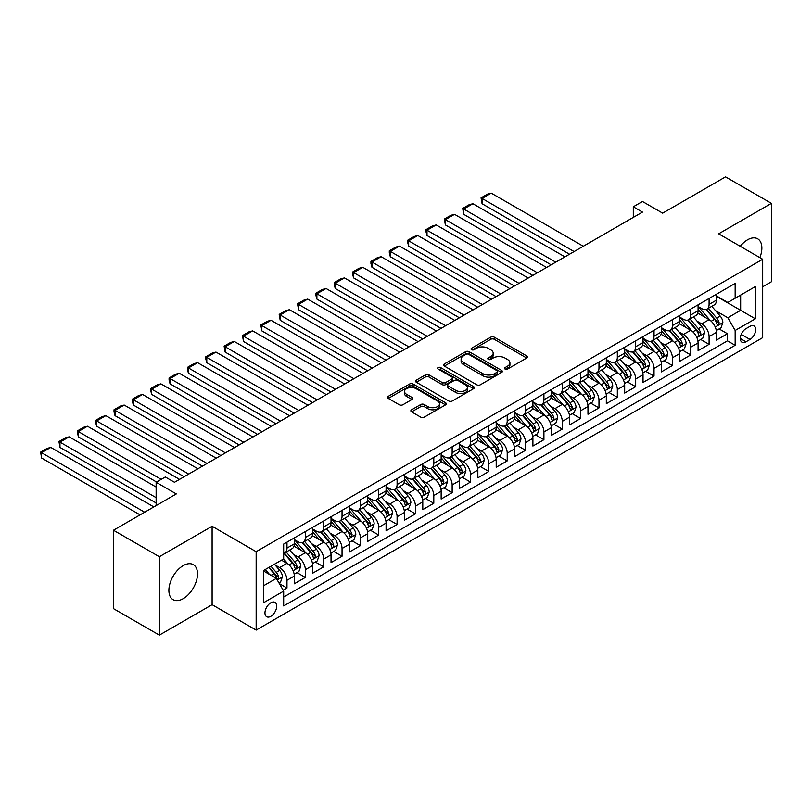 <?xml version="1.0" encoding="UTF-8"?>
<svg xmlns="http://www.w3.org/2000/svg" width="812" height="812" viewBox="0 0 812 812"><rect width="100%" height="100%" fill="white"/><g stroke="black" fill="none" stroke-linecap="round" stroke-linejoin="round"><path stroke-width="1.22" d="M505.064 369.054A1.786 1.025 0 0 0 507.581 369.054L526.724 358.001A2.548 1.472 0 0 0 527.475 356.965A2.548 1.472 0 0 0 526.724 355.92L494.305 337.203A2.548 1.472 0 0 0 490.702 337.203L471.559 348.246A1.786 1.025 0 0 0 471.031 348.977A1.786 1.025 0 0 0 471.559 349.708A1.786 1.025 0 0 0 474.076 349.708L476.553 348.277A8.15 4.71 0 0 1 488.083 348.277L490.783 349.84A8.15 4.71 0 0 1 493.178 353.169A8.15 4.71 0 0 1 490.783 356.488L488.306 357.919A1.786 1.025 0 0 0 487.789 358.65A1.786 1.025 0 0 0 488.306 359.381A1.786 1.025 0 0 0 490.834 359.381L493.31 357.95A8.15 4.71 0 0 1 504.841 357.95L507.541 359.513A8.15 4.71 0 0 1 509.926 362.832A8.15 4.71 0 0 1 507.541 366.161L505.064 367.592A1.786 1.025 0 0 0 504.546 368.323A1.786 1.025 0 0 0 505.064 369.054L505.064 367.592M183.197 598.688A20.249 11.693 120 0 0 196.423 580.844A20.249 11.693 120 0 0 193.317 564.624A20.249 11.693 120 0 0 183.197 565.629A20.249 11.693 120 0 0 169.972 583.463A20.249 11.693 120 0 0 173.078 599.682A20.249 11.693 120 0 0 183.197 598.688M759.87 257.627A20.249 11.693 120 0 0 757.667 238.799A20.249 11.693 120 0 0 747.537 239.804A20.249 11.693 120 0 0 740.26 246.3M270.832 616.328A8.303 4.791 120 0 0 276.263 609.01A8.303 4.791 120 0 0 274.984 602.352A8.303 4.791 120 0 0 270.832 602.768A8.303 4.791 120 0 0 265.412 610.086A8.303 4.791 120 0 0 266.681 616.734A8.303 4.791 120 0 0 270.832 616.328M411.613 409.796A2.548 1.472 0 0 0 410.872 410.831A2.548 1.472 0 0 0 411.613 411.877L420.707 417.124A2.548 1.472 0 0 0 424.311 417.124L445.575 404.853A2.548 1.472 0 0 0 446.316 403.818A2.548 1.472 0 0 0 445.575 402.772L413.146 384.056A2.548 1.472 0 0 0 409.542 384.056L388.288 396.327A2.548 1.472 0 0 0 387.537 397.362A2.548 1.472 0 0 0 388.288 398.408L399.271 404.752A2.548 1.472 0 0 0 402.874 404.752L411.978 399.494A2.548 1.472 0 0 0 412.719 398.459A2.548 1.472 0 0 0 411.978 397.423L406.528 394.277A6.811 3.938 0 0 1 404.528 391.485A6.811 3.938 0 0 1 408.74 387.852A6.811 3.938 0 0 1 416.16 388.704L437.506 401.037A6.811 3.938 0 0 1 439.505 403.818A6.811 3.938 0 0 1 435.303 407.451A6.811 3.938 0 0 1 427.873 406.599L424.311 404.538A2.548 1.472 0 0 0 420.707 404.538L411.613 409.796L411.613 411.877L420.707 406.66L420.707 404.538M762.681 286.798L771.4 281.764L771.4 203.355L725.522 176.864L662.663 213.16L642.475 201.498L633.299 206.796L642.475 212.094L174.478 482.287L165.303 476.989L156.127 482.287L156.127 505.602M159.345 556.727L159.345 635.136L212.105 604.676L212.105 526.257L159.345 556.727L113.457 530.236L176.316 493.94L156.127 482.287M212.105 526.257L256.156 551.693L762.681 259.251L762.681 337.66L256.156 630.102L256.156 551.693M771.4 203.355L718.64 233.815L762.681 259.251M476.735 384.786A2.548 1.472 0 0 0 480.339 384.786L501.593 372.505A2.548 1.472 0 0 0 502.344 371.47A2.548 1.472 0 0 0 501.593 370.424L469.174 351.708A2.548 1.472 0 0 0 465.57 351.708L444.306 363.979A2.548 1.472 0 0 0 443.565 365.024A2.548 1.472 0 0 0 444.306 366.06L476.735 384.786M438.805 369.44A1.786 1.025 0 0 1 440.622 369.683L440.622 367.572L473.589 386.603A2.548 1.472 0 0 1 474.33 387.639A2.548 1.472 0 0 1 473.589 388.684L452.325 400.955A2.548 1.472 0 0 1 448.721 400.955L416.302 382.229L416.302 380.158A2.548 1.472 0 0 0 415.551 381.193A2.548 1.472 0 0 0 416.302 382.229M416.302 380.158L425.397 374.9A2.548 1.472 0 0 1 429 374.9L442.144 382.493A2.548 1.472 0 0 0 445.747 382.493L451.787 379.011A2.548 1.472 0 0 0 452.538 377.966A2.548 1.472 0 0 0 451.787 376.93L438.094 369.024A1.786 1.025 0 0 1 437.577 368.293A1.786 1.025 0 0 1 438.673 367.349A1.786 1.025 0 0 1 440.622 367.572M159.345 635.136L113.457 608.645L113.457 530.236M283.175 590.233L286.981 588.04L279.369 583.635M275.035 564.929L279.643 567.588A10.383 5.999 60 0 1 286.981 580.296L294.32 576.063L294.32 583.798L305.332 577.444L296.989 572.622M293.386 554.332L297.994 556.991A10.383 5.999 60 0 1 305.332 569.709L312.681 565.467L312.681 573.201L323.694 566.847L315.34 562.026M311.737 543.736L316.345 546.395A10.383 5.999 60 0 1 323.694 559.113L331.032 554.87L331.032 562.604L342.045 556.25L333.691 551.429M330.088 533.139L334.696 535.798A10.383 5.999 60 0 1 342.045 548.516L349.383 544.273L349.383 552.008L360.396 545.654L352.043 540.833M348.45 522.542L353.058 525.202A10.383 5.999 60 0 1 360.396 537.92L367.734 533.677L367.734 541.411L378.747 535.057L370.394 530.236M366.801 511.946L371.409 514.605A10.383 5.999 60 0 1 378.747 527.323L386.086 523.08L386.086 530.815L397.098 524.461L388.745 519.639M385.152 501.349L389.76 504.008A10.383 5.999 60 0 1 397.098 516.726L404.437 512.484L404.437 520.218L415.45 513.864L407.096 509.043M403.503 490.752L408.111 493.412A10.383 5.999 60 0 1 415.45 506.13L422.788 501.887L422.788 509.631L433.801 503.267L425.458 498.446M421.854 480.156L426.462 482.815A10.383 5.999 60 0 1 433.801 495.533L441.149 491.301L441.149 499.035L452.152 492.671L443.809 487.85M440.205 469.559L444.814 472.219A10.383 5.999 60 0 1 452.152 484.937L459.501 480.704L459.501 488.438L470.513 482.074L462.16 477.253M458.557 458.963L463.165 461.632A10.383 5.999 60 0 1 470.513 474.34L477.852 470.107L477.852 477.842L488.865 471.478L480.511 466.656M476.918 448.376L481.516 451.036A10.383 5.999 60 0 1 488.865 463.743L496.203 459.511L496.203 467.245L507.216 460.891L498.862 456.07M495.269 437.78L499.877 440.439A10.383 5.999 60 0 1 507.216 453.147L514.554 448.914L514.554 456.648L525.567 450.295L517.214 445.473M513.62 427.183L518.229 429.842A10.383 5.999 60 0 1 525.567 442.56L532.905 438.318L532.905 446.052L543.918 439.698L535.565 434.877M531.972 416.586L536.58 419.246A10.383 5.999 60 0 1 543.918 431.964L551.257 427.721L551.257 435.455L562.269 429.101L553.926 424.28M550.323 405.99L554.931 408.649A10.383 5.999 60 0 1 562.269 421.367L569.618 417.124L569.618 424.859L580.621 418.505L572.277 413.684M568.674 395.393L573.282 398.053A10.383 5.999 60 0 1 580.621 410.77L587.969 406.528L587.969 414.262L598.982 407.908L590.628 403.087M587.025 384.797L591.633 387.456A10.383 5.999 60 0 1 598.982 400.174L606.32 395.931L606.32 403.665L617.333 397.312L608.98 392.49M605.376 374.2L609.985 376.859A10.383 5.999 60 0 1 617.333 389.577L624.672 385.335L624.672 393.069L635.684 386.715L627.331 381.894M623.738 363.603L628.346 366.263A10.383 5.999 60 0 1 635.684 378.981L643.023 374.738L643.023 382.482L654.036 376.118L645.682 371.297M642.089 353.007L646.697 355.666A10.383 5.999 60 0 1 654.036 368.384L661.374 364.152L661.374 371.886L672.387 365.522L664.033 360.701M660.44 342.41L665.048 345.07A10.383 5.999 60 0 1 672.387 357.787L679.725 353.555L679.725 361.289L690.738 354.925L682.395 350.104M678.791 331.814L683.399 334.483A10.383 5.999 60 0 1 690.738 347.191L698.076 342.958L698.076 350.693L709.089 344.329L709.089 336.594A10.383 5.999 -120 0 0 701.751 323.887L697.143 321.227M700.746 339.507L709.089 344.329M294.32 576.063A10.383 5.999 -120 0 0 286.981 563.345L281.48 560.168M312.681 565.467A10.383 5.999 -120 0 0 305.332 552.749L293.985 546.202M331.032 554.87A10.383 5.999 -120 0 0 323.694 542.152L312.336 535.605M349.383 544.273A10.383 5.999 -120 0 0 342.045 531.555L330.687 525.009M367.734 533.677A10.383 5.999 -120 0 0 360.396 520.969L349.048 514.412M386.086 523.08A10.383 5.999 -120 0 0 378.747 510.372L367.4 503.816M404.437 512.484A10.383 5.999 -120 0 0 397.098 499.776L385.751 493.219M422.788 501.887A10.383 5.999 -120 0 0 415.45 489.179L404.102 482.622M441.149 491.301A10.383 5.999 -120 0 0 433.801 478.583L422.453 472.026M459.501 480.704A10.383 5.999 -120 0 0 452.152 467.986L440.804 461.429M477.852 470.107A10.383 5.999 -120 0 0 470.513 457.389L459.156 450.833M496.203 459.511A10.383 5.999 -120 0 0 488.865 446.793L477.517 440.246M514.554 448.914A10.383 5.999 -120 0 0 507.216 436.196L495.868 429.649M532.905 438.318A10.383 5.999 -120 0 0 525.567 425.6L514.219 419.053M551.257 427.721A10.383 5.999 -120 0 0 543.918 415.003L532.571 408.456M569.618 417.124A10.383 5.999 -120 0 0 562.269 404.406L550.922 397.86M587.969 406.528A10.383 5.999 -120 0 0 580.621 393.82L569.273 387.263M606.32 395.931A10.383 5.999 -120 0 0 598.982 383.223L587.624 376.666M624.672 385.335A10.383 5.999 -120 0 0 617.333 372.627L605.975 366.07M643.023 374.738A10.383 5.999 -120 0 0 635.684 362.03L624.337 355.473M661.374 364.152A10.383 5.999 -120 0 0 654.036 351.434L642.688 344.877M679.725 353.555A10.383 5.999 -120 0 0 672.387 340.837L661.039 334.28M698.076 342.958A10.383 5.999 -120 0 0 690.738 330.24L679.39 323.683M750.024 326.322L745.984 328.647A8.049 4.649 120 0 0 740.727 335.742A8.049 4.649 120 0 0 741.955 342.187A8.049 4.649 120 0 0 745.984 341.791L750.024 339.457A8.049 4.649 120 0 0 755.272 332.372A8.049 4.649 120 0 0 754.043 325.927A8.049 4.649 120 0 0 750.024 326.322M263.494 585.807L276.344 578.398L283.682 591.106L283.682 605.945L735.154 345.283L735.154 330.454L727.816 317.736L715.494 310.631M283.682 591.106L263.494 602.768L263.494 570.552L283.682 558.9L283.682 544.06L735.154 283.408L735.154 298.237L755.343 286.585L755.343 318.801L735.154 330.454M294.32 539.615L297.994 541.736A10.383 5.999 60 0 0 303.191 542.243L310.529 538.011A10.383 5.999 -120 0 0 312.681 533.251L312.681 527.323M312.681 529.018L316.345 531.139A10.383 5.999 60 0 0 321.542 531.647L328.88 527.414A10.383 5.999 -120 0 0 331.032 522.664L331.032 516.726M331.032 518.421L334.696 520.543A10.383 5.999 60 0 0 339.893 521.05L347.231 516.818A10.383 5.999 -120 0 0 349.383 512.067L349.383 506.13M349.383 507.825L353.058 509.946A10.383 5.999 60 0 0 358.244 510.454L365.583 506.221A10.383 5.999 -120 0 0 367.734 501.471L367.734 495.533M367.734 497.228L371.409 499.35A10.383 5.999 60 0 0 376.595 499.867L383.934 495.624A10.383 5.999 -120 0 0 386.086 490.874L386.086 484.937M386.086 486.632L389.76 488.753A10.383 5.999 60 0 0 394.947 489.271L402.285 485.028A10.383 5.999 -120 0 0 404.437 480.278L404.437 474.34M404.437 476.035L408.111 478.156A10.383 5.999 60 0 0 413.298 478.674L420.646 474.431A10.383 5.999 -120 0 0 422.788 469.681L422.788 463.743M422.788 465.438L426.462 467.56A10.383 5.999 60 0 0 431.649 468.077L438.998 463.835A10.383 5.999 -120 0 0 441.149 459.084L441.149 453.147M441.149 454.842L444.814 456.963A10.383 5.999 60 0 0 450.01 457.481L457.349 453.238A10.383 5.999 -120 0 0 459.501 448.488L459.501 442.55M459.501 444.255L463.165 446.367A10.383 5.999 60 0 0 468.362 446.884L475.7 442.642A10.383 5.999 -120 0 0 477.852 437.891L477.852 431.964M477.852 433.659L481.516 435.77A10.383 5.999 60 0 0 486.713 436.288L494.051 432.045A10.383 5.999 -120 0 0 496.203 427.295L496.203 421.367M496.203 423.062L499.877 425.173A10.383 5.999 60 0 0 505.064 425.691L512.402 421.458A10.383 5.999 -120 0 0 514.554 416.698L514.554 410.77M514.554 412.466L518.229 414.587A10.383 5.999 60 0 0 523.415 415.094L530.754 410.862A10.383 5.999 -120 0 0 532.905 406.101L532.905 400.174M532.905 401.869L536.58 403.99A10.383 5.999 60 0 0 541.766 404.498L549.115 400.265A10.383 5.999 -120 0 0 551.257 395.505L551.257 389.577M551.257 391.272L554.931 393.394A10.383 5.999 60 0 0 560.118 393.901L567.466 389.669A10.383 5.999 -120 0 0 569.618 384.918L569.618 378.981M569.618 380.676L573.282 382.797A10.383 5.999 60 0 0 578.479 383.305L585.817 379.072A10.383 5.999 -120 0 0 587.969 374.322L587.969 368.384M587.969 370.079L591.633 372.2A10.383 5.999 60 0 0 596.83 372.718L604.169 368.475A10.383 5.999 -120 0 0 606.32 363.725L606.32 357.787M606.32 359.483L609.985 361.604A10.383 5.999 60 0 0 615.181 362.122L622.52 357.879A10.383 5.999 -120 0 0 624.672 353.129L624.672 347.191M624.672 348.886L628.346 351.007A10.383 5.999 60 0 0 633.533 351.525L640.871 347.282A10.383 5.999 -120 0 0 643.023 342.532L643.023 336.594M643.023 338.289L646.697 340.411A10.383 5.999 60 0 0 651.884 340.928L659.222 336.686A10.383 5.999 -120 0 0 661.374 331.935L661.374 325.998M661.374 327.693L665.048 329.814A10.383 5.999 60 0 0 670.235 330.332L677.584 326.089A10.383 5.999 -120 0 0 679.725 321.339L679.725 315.401M679.725 317.106L683.399 319.217A10.383 5.999 60 0 0 688.586 319.735L695.935 315.492A10.383 5.999 -120 0 0 698.076 310.742L698.076 304.815M283.682 597.043L727.45 340.837L727.45 333.742L716.438 340.096L716.438 332.362A10.383 5.999 -120 0 0 709.089 319.644L697.741 313.087M698.076 306.51L701.751 308.621A10.383 5.999 -120 0 0 706.947 309.139A10.383 5.999 -120 0 0 709.089 304.388L709.089 298.451M706.947 309.139L714.286 304.896A10.383 5.999 -120 0 0 716.438 300.146L716.438 294.218M286.981 542.152L286.981 548.09A10.383 5.999 60 0 1 284.829 552.84A10.383 5.999 60 0 1 283.682 553.256M284.829 552.84L292.178 548.607A10.383 5.999 -120 0 0 294.32 543.847L294.32 537.92M305.332 531.555L305.332 537.493A10.383 5.999 60 0 1 303.191 542.243M323.694 520.959L323.694 526.897A10.383 5.999 60 0 1 321.542 531.647M342.045 510.372L342.045 516.3A10.383 5.999 60 0 1 339.893 521.05M360.396 499.776L360.396 505.703A10.383 5.999 60 0 1 358.244 510.454M378.747 489.179L378.747 495.107A10.383 5.999 60 0 1 376.595 499.867M397.098 478.583L397.098 484.51A10.383 5.999 60 0 1 394.947 489.271M415.45 467.986L415.45 473.914A10.383 5.999 60 0 1 413.298 478.674M433.801 457.389L433.801 463.327A10.383 5.999 60 0 1 431.649 468.077M452.152 446.793L452.152 452.731A10.383 5.999 60 0 1 450.01 457.481M470.513 436.196L470.513 442.134A10.383 5.999 60 0 1 468.362 446.884M488.865 425.6L488.865 431.537A10.383 5.999 60 0 1 486.713 436.288M507.216 415.003L507.216 420.941A10.383 5.999 60 0 1 505.064 425.691M525.567 404.406L525.567 410.344A10.383 5.999 60 0 1 523.415 415.094M543.918 393.81L543.918 399.748A10.383 5.999 60 0 1 541.766 404.498M562.269 383.223L562.269 389.151A10.383 5.999 60 0 1 560.118 393.901M580.621 372.627L580.621 378.554A10.383 5.999 60 0 1 578.479 383.305M598.982 362.03L598.982 367.958A10.383 5.999 60 0 1 596.83 372.718M617.333 351.434L617.333 357.361A10.383 5.999 60 0 1 615.181 362.122M635.684 340.837L635.684 346.765A10.383 5.999 60 0 1 633.533 351.525M654.036 330.24L654.036 336.178A10.383 5.999 60 0 1 651.884 340.928M672.387 319.644L672.387 325.582A10.383 5.999 60 0 1 670.235 330.332M690.738 309.047L690.738 314.985A10.383 5.999 60 0 1 688.586 319.735M690.738 347.191L690.738 354.925M672.387 357.787L672.387 365.522M654.036 368.384L654.036 376.118M635.684 378.981L635.684 386.715M617.333 389.577L617.333 397.312M598.982 400.174L598.982 407.908M580.621 410.77L580.621 418.505M562.269 421.367L562.269 429.101M543.918 431.964L543.918 439.698M525.567 442.56L525.567 450.295M507.216 453.147L507.216 460.891M488.865 463.743L488.865 471.478M470.513 474.34L470.513 482.074M452.152 484.937L452.152 492.671M433.801 495.533L433.801 503.267M415.45 506.13L415.45 513.864M397.098 516.726L397.098 524.461M378.747 527.323L378.747 535.057M360.396 537.92L360.396 545.654M342.045 548.516L342.045 556.25M323.694 559.113L323.694 566.847M305.332 569.709L305.332 577.444M286.981 580.296L286.981 588.04M276.344 578.398L263.494 570.978M727.816 317.736L740.656 310.316L740.656 295.06L755.343 286.585M716.438 296.329L755.343 318.801M716.438 295.913L727.816 302.48L735.154 298.237M212.105 604.676L256.156 630.102M633.299 206.796L633.299 217.393M719.097 328.921L727.45 333.742M727.45 340.837L735.154 345.283M505.774 369.298L507.541 368.283A8.15 4.71 0 0 0 509.926 364.953L509.926 362.832M493.178 353.169L493.178 355.28A8.15 4.71 0 0 1 490.783 358.61L489.027 359.635M526.694 358.021L494.305 339.314A2.548 1.472 0 0 0 490.702 339.314L472.269 349.962M501.562 372.525L469.174 353.829A2.548 1.472 0 0 0 465.57 353.829L444.347 366.08M497.096 372.2A1.786 1.025 0 0 0 497.614 371.47A1.786 1.025 0 0 0 497.096 370.739L468.625 354.306A1.786 1.025 0 0 0 466.108 354.306L463.5 355.818A8.15 4.71 0 0 0 461.104 359.148A8.15 4.71 0 0 0 463.5 362.477L482.947 373.703A8.15 4.71 0 0 0 494.478 373.703L497.096 372.2L497.096 374.312A1.786 1.025 0 0 0 497.614 373.591L497.614 371.47M461.104 359.148L461.104 361.259A8.15 4.71 0 0 0 463.5 364.588L463.5 362.477M497.096 374.312L494.478 375.824A8.15 4.71 0 0 1 482.947 375.824L463.5 364.588M416.333 382.249L425.397 377.022L425.397 374.9M452.538 377.966L452.538 380.087A2.548 1.472 0 0 1 451.787 381.132L445.747 384.614A2.548 1.472 0 0 1 442.144 384.614L429 377.022A2.548 1.472 0 0 0 425.397 377.022M440.622 369.683L473.548 388.704M455.796 390.369A6.811 3.938 0 0 0 463.226 391.222A6.811 3.938 0 0 0 467.428 387.588A6.811 3.938 0 0 0 465.428 384.807L457.907 380.463A2.548 1.472 0 0 0 454.304 380.463L448.275 383.954A2.548 1.472 0 0 0 447.524 384.989A2.548 1.472 0 0 0 448.275 386.025L455.796 390.369L455.796 392.49A6.811 3.938 0 0 0 463.226 393.343A6.811 3.938 0 0 0 467.428 389.709L467.428 387.588M447.524 384.989L447.524 387.111A2.548 1.472 0 0 0 448.275 388.146L448.275 386.025M455.796 392.49L448.275 388.146M439.505 403.818L439.505 405.929A6.811 3.938 0 0 1 435.303 409.573A6.811 3.938 0 0 1 427.873 408.72L424.311 406.66A2.548 1.472 0 0 0 420.707 406.66M404.528 391.485L404.528 393.607A6.811 3.938 0 0 0 406.528 396.388L406.528 394.277M411.938 399.514L406.528 396.388M445.534 404.873L413.146 386.177A2.548 1.472 0 0 0 409.542 386.177L388.319 398.428M716.275 330.545L721.026 327.804L722.853 322.506A6.882 3.969 -120 0 0 720.183 316.051L711.789 306.337M574.104 251.568L482.074 198.432L491.25 193.134L583.29 246.269M710.114 320.314L700.167 308.804A19.853 11.459 -120 0 0 698.076 306.621M482.074 203.731L481.059 197.844L482.074 198.432L482.074 203.731L569.516 254.217M704.664 317.086L699.102 310.641A16.484 9.511 -120 0 0 698.076 309.534M706.004 309.514L714.489 319.329A6.882 3.969 60 0 1 716.945 324.069C717.97 325.45 718.711 325.033 719.148 322.8A6.882 3.969 -120 0 0 716.691 318.06L708.308 308.347M706.511 309.352L715.616 319.908A3.502 2.02 60 0 1 716.499 321.278L719.148 322.8M716.945 324.069L717.443 324.881M481.059 197.844L487.484 194.139L491.25 193.134M697.924 341.142L702.674 338.401L704.501 333.103A6.882 3.969 -120 0 0 701.822 326.647L693.438 316.934M555.753 262.164L463.723 209.029L472.899 203.731L564.929 256.866M691.763 330.91L681.816 319.4A19.853 11.459 -120 0 0 679.725 317.218M463.723 214.327L462.708 208.44L463.723 209.029L463.723 214.327L551.165 264.813M686.302 327.683L680.74 321.237A16.484 9.511 -120 0 0 679.725 320.131M687.652 320.111L696.138 329.926A6.882 3.969 60 0 1 698.584 334.666C699.619 336.046 700.36 335.62 700.786 333.397A6.882 3.969 -120 0 0 698.34 328.657L689.956 318.943M688.15 319.948L697.264 330.494A3.502 2.02 60 0 1 698.147 331.864L700.786 333.397M698.584 334.666L699.091 335.478M462.708 208.44L469.133 204.736L472.899 203.731M679.573 351.738L684.313 348.998L686.15 343.699A6.882 3.969 -120 0 0 683.471 337.234L675.087 327.53M537.402 272.761L445.362 219.626L454.547 214.327L546.577 267.463M673.412 341.507L663.465 329.997A19.853 11.459 -120 0 0 661.374 327.815M445.362 224.914L444.357 219.037L445.362 219.626L445.362 224.914L532.814 275.41M667.951 338.279L662.389 331.834A16.484 9.511 -120 0 0 661.374 330.728M669.301 330.707L677.787 340.522A6.882 3.969 60 0 1 680.233 345.262C681.268 346.643 681.999 346.216 682.435 343.994A6.882 3.969 -120 0 0 679.989 339.254L671.605 329.54M669.798 330.545L678.913 341.091A3.502 2.02 60 0 1 679.796 342.461L682.435 343.994M680.233 345.262L680.74 346.074M444.357 219.037L450.782 215.332L454.547 214.327M661.222 362.325L665.962 359.594L667.799 354.296A6.882 3.969 -120 0 0 665.119 347.83L656.735 338.127M519.051 283.358L427.01 230.212L436.186 224.914L528.226 278.059M655.051 352.103L645.114 340.593A19.853 11.459 -120 0 0 643.023 338.411M427.01 235.51L426.006 231.755L426.006 229.634L427.01 230.212L427.01 235.51L514.463 286.007M649.6 348.876L644.038 342.431A16.484 9.511 -120 0 0 643.023 341.324M650.95 341.304L659.435 351.119A6.882 3.969 60 0 1 661.881 355.859C662.917 357.239 663.648 356.813 664.084 354.59A6.882 3.969 -120 0 0 661.638 349.85L653.244 340.137M651.447 341.142L660.562 351.687A3.502 2.02 60 0 1 661.445 353.058L664.084 354.59M661.881 355.859L662.379 356.671M426.006 229.634L432.431 225.929L436.186 224.914M642.871 372.921L647.611 370.191L649.448 364.892A6.882 3.969 -120 0 0 646.768 358.427L638.384 348.724M500.699 293.954L408.659 240.809L417.835 235.51L509.875 288.656M636.699 362.7L626.762 351.19A19.853 11.459 -120 0 0 624.672 348.998M408.659 246.107L407.654 242.352L407.654 240.23L408.659 240.809L408.659 246.107L496.112 296.603M631.249 359.472L625.687 353.027A16.484 9.511 -120 0 0 624.672 351.921M632.599 351.89L641.074 361.716A6.882 3.969 60 0 1 643.53 366.456C644.566 367.836 645.296 367.41 645.733 365.177A6.882 3.969 -120 0 0 643.277 360.447L634.893 350.733M633.096 351.738L642.211 362.284A3.502 2.02 60 0 1 643.094 363.654L645.733 365.177M643.53 366.456L644.028 367.268M407.654 240.23L414.079 236.525L417.835 235.51M624.519 383.518L629.259 380.787L631.097 375.479A6.882 3.969 -120 0 0 628.417 369.024L620.033 359.32M482.348 304.541L390.308 251.405L399.484 246.107L491.524 299.252M618.348 373.297L608.401 361.776A19.853 11.459 -120 0 0 606.32 359.594M390.308 256.704L389.303 252.948L389.303 250.827L390.308 251.405L390.308 256.704L477.76 307.19M612.898 370.059L607.335 363.624A16.484 9.511 -120 0 0 606.32 362.517M614.248 362.487L622.723 372.312A6.882 3.969 60 0 1 625.179 377.052C626.214 378.433 626.945 378.006 627.382 375.773A6.882 3.969 -120 0 0 624.925 371.043L616.541 361.33M614.745 362.335L623.86 372.881A3.502 2.02 60 0 1 624.743 374.251L627.382 375.773M625.179 377.052L625.676 377.864M389.303 250.827L395.718 247.112L399.484 246.107M606.168 394.114L610.908 391.374L612.745 386.076A6.882 3.969 -120 0 0 610.066 379.62L601.682 369.917M463.997 315.137L371.957 262.002L381.132 256.704L473.173 309.839M599.997 383.893L590.05 372.373A19.853 11.459 -120 0 0 587.969 370.191M371.957 267.3L370.942 263.545L370.942 261.423L371.957 262.002L371.957 267.3L459.409 317.786M594.546 380.655L588.984 374.22A16.484 9.511 -120 0 0 587.969 373.114M595.896 373.084L604.372 382.909A6.882 3.969 60 0 1 606.828 387.649C607.863 389.029 608.594 388.603 609.03 386.37A6.882 3.969 -120 0 0 606.574 381.64L598.19 371.926M596.394 372.931L605.508 383.477A3.502 2.02 60 0 1 606.391 384.847L609.03 386.37M606.828 387.649L607.325 388.461M370.942 261.423L377.367 257.708L381.132 256.704M587.807 404.711L592.557 401.97L594.384 396.672A6.882 3.969 -120 0 0 591.715 390.217L583.321 380.513M445.646 325.734L353.606 272.599L362.781 267.3L454.821 320.435M581.646 394.49L571.699 382.97A19.853 11.459 -120 0 0 569.618 380.787M353.606 277.897L352.591 274.131L352.591 272.02L353.606 272.599L353.606 277.897L441.048 328.383M576.195 391.252L570.633 384.817A16.484 9.511 -120 0 0 569.618 383.711M577.535 383.68L586.02 393.505A6.882 3.969 60 0 1 588.477 398.235C589.502 399.626 590.243 399.2 590.679 396.966A6.882 3.969 -120 0 0 588.223 392.226L579.839 382.523M578.042 383.518L587.147 394.074A3.502 2.02 60 0 1 588.03 395.444L590.679 396.966M588.477 398.235L588.974 399.057M352.591 272.02L359.016 268.305L362.781 267.3M569.456 415.308L574.206 412.567L576.033 407.269A6.882 3.969 -120 0 0 573.353 400.813L564.969 391.1M427.285 336.33L335.255 283.195L344.43 277.897L436.46 331.032M563.295 405.087L553.348 393.566A19.853 11.459 -120 0 0 551.257 391.384M335.255 288.493L334.239 284.728L334.239 282.617L335.255 283.195L335.255 288.493L422.697 338.98M557.834 401.849L552.272 395.414A16.484 9.511 -120 0 0 551.257 394.307M559.184 394.277L567.669 404.102A6.882 3.969 60 0 1 570.125 408.832C571.151 410.222 571.892 409.796 572.318 407.563A6.882 3.969 -120 0 0 569.872 402.823L561.488 393.12M559.681 394.114L568.796 404.67A3.502 2.02 60 0 1 569.679 406.041L572.318 407.563M570.125 408.832L570.623 409.654M334.239 282.617L340.664 278.902L344.43 277.897M551.104 425.904L555.844 423.164L557.682 417.865A6.882 3.969 -120 0 0 555.002 411.41L546.618 401.696M408.933 346.927L316.893 293.792L326.079 288.493L418.109 341.629M544.943 415.673L534.996 404.163A19.853 11.459 -120 0 0 532.905 401.981M316.893 299.09L315.888 295.324L315.888 293.213L316.893 293.792L316.893 299.09L404.346 349.576M539.483 412.445L533.92 406.01A16.484 9.511 -120 0 0 532.905 404.904M540.833 404.873L549.318 414.699A6.882 3.969 60 0 1 551.764 419.428C552.799 420.819 553.54 420.393 553.967 418.16A6.882 3.969 -120 0 0 551.521 413.42L543.137 403.716M541.33 404.711L550.445 415.267A3.502 2.02 60 0 1 551.328 416.637L553.967 418.16M551.764 419.428L552.272 420.251M315.888 293.213L322.313 289.498L326.079 288.493M532.753 436.501L537.493 433.76L539.33 428.462A6.882 3.969 -120 0 0 536.651 422.007L528.267 412.293M390.582 357.524L298.542 304.388L307.718 299.09L399.758 352.225M526.582 426.27L516.645 414.759A19.853 11.459 -120 0 0 514.554 412.577M298.542 309.687L297.537 303.8L298.542 304.388L298.542 309.687L385.994 360.173M521.131 423.042L515.569 416.607A16.484 9.511 -120 0 0 514.554 415.49M522.481 415.47L530.967 425.285A6.882 3.969 60 0 1 533.413 430.025C534.448 431.416 535.179 430.989 535.615 428.756A6.882 3.969 -120 0 0 533.169 424.016L524.775 414.313M522.979 415.308L532.093 425.864A3.502 2.02 60 0 1 532.976 427.234L535.615 428.756M533.413 430.025L533.92 430.847M297.537 303.8L303.962 300.095L307.718 299.09M514.402 447.097L519.142 444.357L520.979 439.059A6.882 3.969 -120 0 0 518.3 432.603L509.916 422.89M372.231 368.12L280.191 314.985L289.366 309.687L381.407 362.822M508.231 436.866L498.294 425.356A19.853 11.459 -120 0 0 496.203 423.174M280.191 320.283L279.186 314.396L280.191 314.985L280.191 320.283L367.643 370.769M502.78 433.638L497.218 427.193A16.484 9.511 -120 0 0 496.203 426.087M504.13 426.067L512.605 435.882A6.882 3.969 60 0 1 515.062 440.622C516.097 442.002 516.828 441.586 517.264 439.353A6.882 3.969 -120 0 0 514.808 434.613L506.424 424.909M504.628 425.904L513.742 436.46A3.502 2.02 60 0 1 514.625 437.83L517.264 439.353M515.062 440.622L515.559 441.434M279.186 314.396L285.611 310.692L289.366 309.687M496.051 457.694L500.791 454.953L502.628 449.655A6.882 3.969 -120 0 0 499.948 443.2L491.564 433.486M353.88 378.717L261.84 325.582L271.015 320.283L363.055 373.418M489.88 447.463L479.933 435.953A19.853 11.459 -120 0 0 477.852 433.77M261.84 330.88L260.835 324.993L261.84 325.582L261.84 330.88L349.292 381.366M484.429 444.235L478.867 437.79A16.484 9.511 -120 0 0 477.852 436.683M485.779 436.663L494.254 446.478A6.882 3.969 60 0 1 496.711 451.218C497.746 452.599 498.477 452.182 498.913 449.949A6.882 3.969 -120 0 0 496.457 445.209L488.073 435.506M486.276 436.501L495.391 447.057A3.502 2.02 60 0 1 496.274 448.427L498.913 449.949M496.711 451.218L497.208 452.03M260.835 324.993L267.25 321.288L271.015 320.283M477.7 468.291L482.44 465.55L484.277 460.252A6.882 3.969 -120 0 0 481.597 453.796L473.213 444.083M335.529 389.313L243.488 336.178L252.664 330.88L344.704 384.015M471.528 458.059L461.581 446.549A19.853 11.459 -120 0 0 459.501 444.367M243.488 341.476L242.483 335.589L243.488 336.178L243.488 341.476L330.941 391.963M466.078 454.832L460.516 448.386A16.484 9.511 -120 0 0 459.501 447.28M467.428 447.26L475.903 457.075A6.882 3.969 60 0 1 478.359 461.815C479.395 463.195 480.125 462.779 480.562 460.546A6.882 3.969 -120 0 0 478.106 455.806L469.722 446.092M467.925 447.097L477.04 457.643A3.502 2.02 60 0 1 477.923 459.024L480.562 460.546M478.359 461.815L478.857 462.627M242.483 335.589L248.898 331.885L252.664 330.88M459.348 478.887L464.088 476.147L465.915 470.848A6.882 3.969 -120 0 0 463.246 464.393L454.852 454.679M317.177 399.91L225.137 346.775L234.313 341.476L326.353 394.612M453.177 468.656L443.23 457.146A19.853 11.459 -120 0 0 441.149 454.964M225.137 352.063L224.122 346.186L225.137 346.775L225.137 352.063L312.59 402.559M447.727 465.428L442.164 458.983A16.484 9.511 -120 0 0 441.149 457.877M449.066 457.856L457.552 467.671A6.882 3.969 60 0 1 460.008 472.411C461.043 473.792 461.774 473.366 462.211 471.143A6.882 3.969 -120 0 0 459.754 466.403L451.37 456.689M449.574 457.694L458.678 468.24A3.502 2.02 60 0 1 459.562 469.61L462.211 471.143M460.008 472.411L460.505 473.223M224.122 346.186L230.547 342.481L234.313 341.476M440.987 489.474L445.737 486.743L447.564 481.445A6.882 3.969 -120 0 0 444.885 474.979L436.501 465.276M298.816 410.507L206.786 357.361L215.962 352.063L307.992 405.208M434.826 479.253L424.879 467.742A19.853 11.459 -120 0 0 422.788 465.56M206.786 362.659L205.771 358.904L205.771 356.783L206.786 357.361L206.786 362.659L294.228 413.156M429.365 476.025L423.803 469.58A16.484 9.511 -120 0 0 422.788 468.473M430.715 468.453L439.201 478.268A6.882 3.969 60 0 1 441.657 483.008C442.682 484.388 443.423 483.962 443.859 481.739A6.882 3.969 -120 0 0 441.403 476.999L433.019 467.286M431.213 468.291L440.327 478.836A3.502 2.02 60 0 1 441.21 480.207L443.859 481.739M441.657 483.008L442.154 483.82M205.771 356.783L212.196 353.078L215.962 352.063M422.636 500.07L427.376 497.34L429.213 492.042A6.882 3.969 -120 0 0 426.533 485.576L418.15 475.873M280.465 421.103L188.435 367.958L197.61 362.659L289.64 415.805M416.475 489.849L406.528 478.339A19.853 11.459 -120 0 0 404.437 476.147M188.435 373.256L187.42 369.501L187.42 367.379L188.435 367.958L188.435 373.256L275.877 423.752M411.014 486.621L405.452 480.176A16.484 9.511 -120 0 0 404.437 479.07M412.364 479.039L420.849 488.865A6.882 3.969 60 0 1 423.296 493.605C424.331 494.985 425.072 494.559 425.498 492.326A6.882 3.969 -120 0 0 423.052 487.596L414.668 477.882M412.861 478.887L421.976 489.433A3.502 2.02 60 0 1 422.859 490.803L425.498 492.326M423.296 493.605L423.803 494.417M187.42 367.379L193.845 363.674L197.61 362.659M404.285 510.667L409.025 507.936L410.862 502.638A6.882 3.969 -120 0 0 408.182 496.173L399.798 486.469M262.114 431.69L170.073 378.554L179.249 373.256L271.289 426.401M398.124 500.446L388.177 488.925A19.853 11.459 -120 0 0 386.086 486.743M170.073 383.853L169.069 380.097L169.069 377.976L170.073 378.554L170.073 383.853L257.526 434.339M392.663 497.208L387.101 490.773A16.484 9.511 -120 0 0 386.086 489.666M394.013 489.636L402.498 499.461A6.882 3.969 60 0 1 404.944 504.201C405.98 505.582 406.71 505.155 407.147 502.922A6.882 3.969 -120 0 0 404.701 498.192L396.317 488.479M394.51 489.484L403.625 500.03A3.502 2.02 60 0 1 404.508 501.4L407.147 502.922M404.944 504.201L405.452 505.013M169.069 377.976L175.493 374.261L179.249 373.256M385.933 521.263L390.673 518.523L392.511 513.225A6.882 3.969 -120 0 0 389.831 506.769L381.447 497.066M243.762 442.286L151.722 389.151L160.898 383.853L252.938 436.988M379.762 511.042L369.825 499.522A19.853 11.459 -120 0 0 367.734 497.34M151.722 394.449L150.717 390.694L150.717 388.572L151.722 389.151L151.722 394.449L239.175 444.935M374.312 507.804L368.749 501.369A16.484 9.511 -120 0 0 367.734 500.263M375.662 500.233L384.147 510.058A6.882 3.969 60 0 1 386.593 514.798C387.628 516.178 388.359 515.752 388.796 513.519A6.882 3.969 -120 0 0 386.35 508.789L377.956 499.075M376.159 500.08L385.274 510.626A3.502 2.02 60 0 1 386.157 511.996L388.796 513.519M386.593 514.798L387.091 515.61M150.717 388.572L157.142 384.858L160.898 383.853M367.582 531.86L372.322 529.119L374.159 523.821A6.882 3.969 -120 0 0 371.48 517.366L363.096 507.662M225.411 452.883L133.371 399.748L142.547 394.449L234.587 447.585M361.411 521.639L351.474 510.119A19.853 11.459 -120 0 0 349.383 507.936M133.371 405.046L132.366 401.28L132.366 399.169L133.371 399.748L133.371 405.046L220.823 455.532M355.96 518.401L350.398 511.966A16.484 9.511 -120 0 0 349.383 510.86M357.31 510.829L365.786 520.654A6.882 3.969 60 0 1 368.242 525.394C369.277 526.775 370.008 526.349 370.445 524.116A6.882 3.969 -120 0 0 367.988 519.375L359.604 509.672M357.808 510.667L366.922 521.223A3.502 2.02 60 0 1 367.806 522.593L370.445 524.116M368.242 525.394L368.739 526.206M132.366 399.169L138.791 395.454L142.547 394.449M349.231 542.457L353.971 539.716L355.808 534.418A6.882 3.969 -120 0 0 353.129 527.962L344.745 518.259M207.06 463.479L115.02 410.344L124.195 405.046L216.236 458.181M343.06 532.236L333.113 520.715A19.853 11.459 -120 0 0 331.032 518.533M115.02 415.642L114.015 411.877L114.015 409.766L115.02 410.344L115.02 415.642L202.472 466.129M337.609 528.998L332.047 522.563A16.484 9.511 -120 0 0 331.032 521.456M338.959 521.426L347.434 531.251A6.882 3.969 60 0 1 349.891 535.981C350.926 537.371 351.657 536.945 352.093 534.712A6.882 3.969 -120 0 0 349.637 529.972L341.253 520.269M339.457 521.263L348.571 531.819A3.502 2.02 60 0 1 349.454 533.19L352.093 534.712M349.891 535.981L350.388 536.803M114.015 409.766L120.43 406.051L124.195 405.046M330.88 553.053L335.62 550.313L337.457 545.014A6.882 3.969 -120 0 0 334.777 538.559L326.394 528.845M188.709 474.076L96.669 420.941L105.844 415.642L197.884 468.778M324.709 542.822L314.762 531.312A19.853 11.459 -120 0 0 312.681 529.13M96.669 426.239L95.654 422.473L95.654 420.362L96.669 420.941L96.669 426.239L184.121 476.725M319.258 539.594L313.696 533.159A16.484 9.511 -120 0 0 312.681 532.053M320.608 532.022L329.083 541.848A6.882 3.969 60 0 1 331.54 546.577C332.575 547.968 333.306 547.542 333.742 545.309A6.882 3.969 -120 0 0 331.286 540.569L322.902 530.865M321.105 531.86L330.22 542.416A3.502 2.02 60 0 1 331.103 543.786L333.742 545.309M331.54 546.577L332.037 547.4M95.654 420.362L102.079 416.647L105.844 415.642M312.518 563.65L317.269 560.909L319.096 555.611A6.882 3.969 -120 0 0 316.426 549.156L308.032 539.442M161.172 479.374L78.317 431.537L87.493 426.239L179.533 479.374M306.357 553.419L296.41 541.908A19.853 11.459 -120 0 0 294.32 539.726M78.317 436.836L77.302 430.949L78.317 431.537L78.317 436.836L156.584 482.023M300.907 550.191L295.345 543.756A16.484 9.511 -120 0 0 294.32 542.649M302.247 542.619L310.732 552.434A6.882 3.969 60 0 1 313.188 557.174C314.214 558.565 314.954 558.138 315.391 555.905A6.882 3.969 -120 0 0 312.935 551.165L304.551 541.462M302.754 542.457L311.859 553.013A3.502 2.02 60 0 1 312.742 554.383L315.391 555.905M313.188 557.174L313.686 557.996M77.302 430.949L83.727 427.244L87.493 426.239M294.167 574.246L298.917 571.506L300.744 566.208A6.882 3.969 -120 0 0 298.065 559.752L289.681 550.039M156.127 497.654L59.966 442.134L69.142 436.836L156.127 487.058M288.006 564.015L283.611 558.94M59.966 447.432L58.951 441.545L59.966 442.134L59.966 447.432L156.127 502.953M282.546 560.787L281.835 559.965M283.895 553.216L292.381 563.031A6.882 3.969 60 0 1 294.827 567.771C295.862 569.151 296.603 568.735 297.03 566.502A6.882 3.969 -120 0 0 294.583 561.762L286.2 552.058M284.393 553.053L293.508 563.609A3.502 2.02 60 0 1 294.391 564.979L297.03 566.502M294.827 567.771L295.335 568.593M58.951 441.545L65.376 437.841L69.142 436.836M279.003 583.006L280.556 582.102L282.393 576.804A6.882 3.969 -120 0 0 279.714 570.349L274.436 564.228M144.658 512.22L41.605 452.731L50.791 447.432L153.833 506.921M269.513 574.449L265.26 569.527M41.605 458.029L40.6 452.142L41.605 452.731L41.605 458.029L140.07 514.869M264.194 571.384L263.494 570.572M268.752 567.517L274.03 573.627A6.882 3.969 60 0 1 276.476 578.367C277.511 579.748 278.242 579.332 278.678 577.099A6.882 3.969 -120 0 0 276.232 572.358L270.954 566.248M269.168 567.273L275.156 574.206A3.502 2.02 60 0 1 276.039 575.576L278.678 577.099M276.476 578.367L276.983 579.179M40.6 452.142L47.025 448.437L50.791 447.432M279.643 567.588L286.981 563.345M297.994 556.991L305.332 552.749M316.345 546.395L323.694 542.152M334.696 535.798L342.045 531.555M353.058 525.202L360.396 520.969M371.409 514.605L378.747 510.372M389.76 504.008L397.098 499.776M408.111 493.412L415.45 489.179M426.462 482.815L433.801 478.583M444.814 472.219L452.152 467.986M463.165 461.632L470.513 457.389M481.516 451.036L488.865 446.793M499.877 440.439L507.216 436.196M518.229 429.842L525.567 425.6M536.58 419.246L543.918 415.003M554.931 408.649L562.269 404.406M573.282 398.053L580.621 393.82M591.633 387.456L598.982 383.223M609.985 376.859L617.333 372.627M628.346 366.263L635.684 362.03M646.697 355.666L654.036 351.434M665.048 345.07L672.387 340.837M683.399 334.483L690.738 330.24M701.751 323.887L709.089 319.644M709.089 304.388L716.438 300.146M286.981 548.09L294.32 543.847M305.332 537.493L312.681 533.251M323.694 526.897L331.032 522.664M342.045 516.3L349.383 512.067M360.396 505.703L367.734 501.471M378.747 495.107L386.086 490.874M397.098 484.51L404.437 480.278M415.45 473.914L422.788 469.681M433.801 463.327L441.149 459.084M452.152 452.731L459.501 448.488M470.513 442.134L477.852 437.891M488.865 431.537L496.203 427.295M507.216 420.941L514.554 416.698M525.567 410.344L532.905 406.101M543.918 399.748L551.257 395.505M562.269 389.151L569.618 384.918M580.621 378.554L587.969 374.322M598.982 367.958L606.32 363.725M617.333 357.361L624.672 353.129M635.684 346.765L643.023 342.532M654.036 336.178L661.374 331.935M672.387 325.582L679.725 321.339M690.738 314.985L698.076 310.742M709.089 336.594L716.438 332.362M741.214 334.382L750.024 339.457M740.29 338.502L745.984 341.791M507.541 368.283L507.541 366.161M488.306 359.381L488.306 357.919M490.783 358.61L490.783 356.488M471.559 349.708L471.559 348.246M490.702 339.314L490.702 337.203M494.305 339.314L494.305 337.203M526.724 358.001L526.724 355.92M444.306 366.06L444.306 363.979M465.57 353.829L465.57 351.708M469.174 353.829L469.174 351.708M501.593 372.505L501.593 370.424M482.947 375.824L482.947 373.703M494.478 375.824L494.478 373.703M429 377.022L429 374.9M442.144 384.614L442.144 382.493M445.747 384.614L445.747 382.493M451.787 381.132L451.787 379.011M473.589 388.684L473.589 386.603M424.311 406.66L424.311 404.538M427.873 408.72L427.873 406.599M411.978 399.494L411.978 397.423M388.288 398.408L388.288 396.327M409.542 386.177L409.542 384.056M413.146 386.177L413.146 384.056M445.575 404.853L445.575 402.772M715.23 327.013L722.812 322.638M700.167 308.804L701.111 308.255M716.691 318.06L720.183 316.051M711.211 321.227L714.489 319.329M696.879 337.609L704.461 333.235M681.816 319.4L682.76 318.852M698.34 328.657L701.822 326.647M692.859 331.824L696.138 329.926M678.527 348.206L686.11 343.831M663.465 329.997L664.409 329.449M679.989 339.254L683.471 337.234M674.508 342.42L677.787 340.522M660.176 358.802L667.758 354.428M645.114 340.593L646.058 340.045M661.638 349.85L665.119 347.83M656.147 353.017L659.435 351.119M641.825 369.399L649.397 365.024M626.762 351.19L627.706 350.642M643.277 360.447L646.768 358.427M637.796 363.614L641.074 361.716M623.464 379.996L631.046 375.621M608.401 361.776L609.355 361.238M624.925 371.043L628.417 369.024M619.444 374.2L622.723 372.312M605.113 390.592L612.695 386.218M590.05 372.373L590.994 371.835M606.574 381.64L610.066 379.62M601.093 384.797L604.372 382.909M586.761 401.189L594.343 396.804M571.699 382.97L572.643 382.432M588.223 392.226L591.715 390.217M582.742 395.393L586.02 393.505M568.41 411.785L575.992 407.401M553.348 393.566L554.291 393.018M569.872 402.823L573.353 400.813M564.391 405.99L567.669 404.102M550.059 422.372L557.641 417.997M534.996 404.163L535.94 403.615M551.521 413.42L555.002 411.41M546.04 416.586L549.318 414.699M531.708 432.969L539.29 428.594M516.645 414.759L517.589 414.211M533.169 424.016L536.651 422.007M527.678 427.183L530.967 425.285M513.357 443.565L520.928 439.19M498.294 425.356L499.238 424.808M514.808 434.613L518.3 432.603M509.327 437.78L512.605 435.882M494.995 454.162L502.577 449.787M479.933 435.953L480.887 435.405M496.457 445.209L499.948 443.2M490.976 448.376L494.254 446.478M476.644 464.758L484.226 460.384M461.581 446.549L462.525 446.001M478.106 455.806L481.597 453.796M472.625 458.973L475.903 457.075M458.293 475.355L465.875 470.98M443.23 457.146L444.174 456.598M459.754 466.403L463.246 464.393M454.273 469.569L457.552 467.671M439.942 485.952L447.524 481.577M424.879 467.742L425.823 467.194M441.403 476.999L444.885 474.979M435.922 480.166L439.201 478.268M421.59 496.548L429.172 492.173M406.528 478.339L407.472 477.791M423.052 487.596L426.533 485.576M417.571 490.763L420.849 488.865M403.239 507.145L410.821 502.77M388.177 488.925L389.121 488.388M404.701 498.192L408.182 496.173M399.21 501.349L402.498 499.461M384.888 517.741L392.46 513.367M369.825 499.522L370.769 498.984M386.35 508.789L389.831 506.769M380.858 511.946L384.147 510.058M366.527 528.338L374.109 523.953M351.474 510.119L352.418 509.581M367.988 519.375L371.48 517.366M362.507 522.542L365.786 520.654M348.175 538.935L355.757 534.55M333.113 520.715L334.067 520.167M349.637 529.972L353.129 527.962M344.156 533.139L347.434 531.251M329.824 549.521L337.406 545.146M314.762 531.312L315.706 530.764M331.286 540.569L334.777 538.559M325.805 543.736L329.083 541.848M311.473 560.118L319.055 555.743M296.41 541.908L297.354 541.36M312.935 551.165L316.426 549.156M307.454 554.332L310.732 552.434M293.122 570.714L300.704 566.34M294.583 561.762L298.065 559.752M289.102 564.929L292.381 563.031M277.207 579.9L282.353 576.936M276.232 572.358L279.714 570.349M271.056 575.343L274.03 573.627"/></g></svg>
